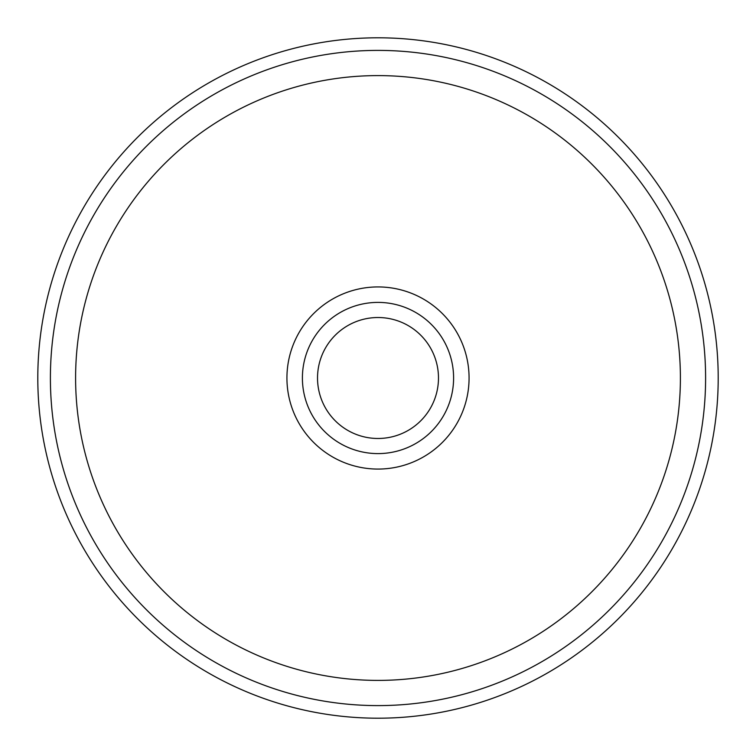 <?xml version="1.0" encoding="UTF-8"?>
<svg xmlns="http://www.w3.org/2000/svg" width="756" height="756" viewBox="0 0 756 756"><rect width="100%" height="100%" fill="white"/><g stroke="black" fill="none" stroke-linecap="round" stroke-linejoin="round"><path stroke-width="1.13" d="M469.07 378A91.07 91.07 0 0 0 378 286.93A91.07 91.07 0 0 0 286.93 378A91.07 91.07 0 0 0 378 469.07A91.07 91.07 0 0 0 469.07 378M453.6 378A75.6 75.6 0 0 0 378 302.4A75.6 75.6 0 0 0 302.4 378A75.6 75.6 0 0 0 378 453.6A75.6 75.6 0 0 0 453.6 378M680.4 378A302.4 302.4 0 0 0 378 75.6A302.4 302.4 0 0 0 75.6 378A302.4 302.4 0 0 0 378 680.4A302.4 302.4 0 0 0 680.4 378M718.2 378A340.2 340.2 0 0 0 378 37.8A340.2 340.2 0 0 0 37.8 378A340.2 340.2 0 0 0 378 718.2A340.2 340.2 0 0 0 718.2 378M705.603 378A327.603 327.603 0 0 0 378 50.397A327.603 327.603 0 0 0 50.397 378A327.603 327.603 0 0 0 378 705.603A327.603 327.603 0 0 0 705.603 378M317.52 378A60.48 60.48 0 0 1 378 317.52A60.48 60.48 0 0 1 438.48 378A60.48 60.48 0 0 1 378 438.48A60.48 60.48 0 0 1 317.52 378"/></g></svg>

